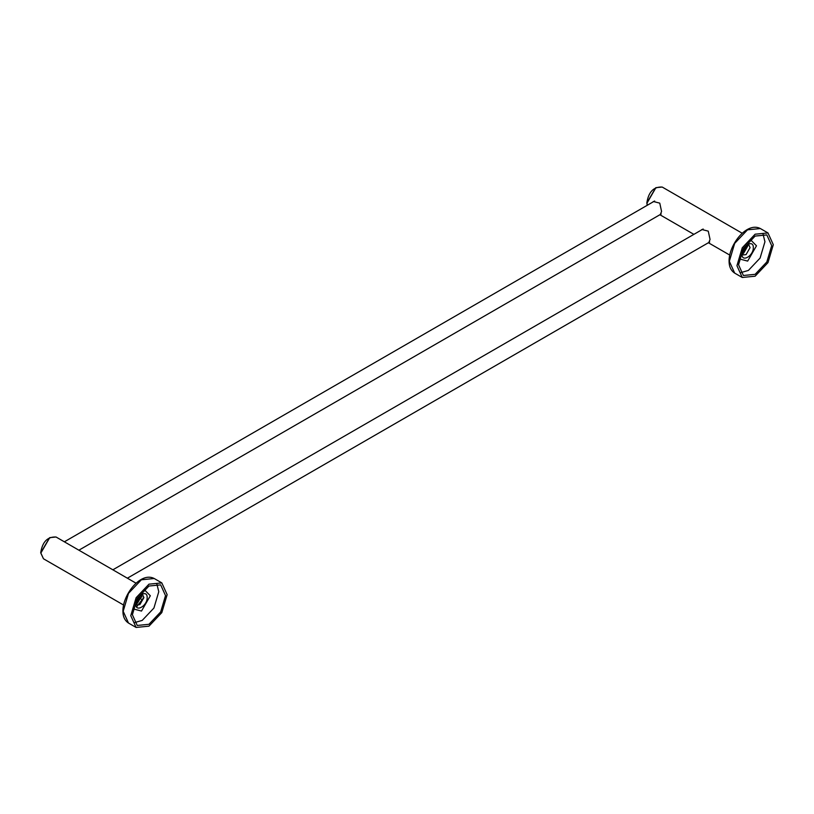 <?xml version="1.0" encoding="UTF-8"?>
<svg xmlns="http://www.w3.org/2000/svg" width="814" height="814" viewBox="0 0 814 814"><rect width="100%" height="100%" fill="white"/><g stroke="black" fill="none" stroke-linecap="round" stroke-linejoin="round"><path stroke-width="1.22" d="M773.3 244.709L767.978 262.627L755.117 276.2L742.256 277.482L736.935 265.7L742.256 247.782L755.117 234.208L767.978 232.936L773.3 244.709M771.682 245.645L766.829 234.91L755.117 236.07L743.396 248.443L738.542 264.774L743.396 275.498L755.117 274.338L766.829 261.966L771.682 245.645M742.673 253.642L743.609 253.225L747.649 246.225L747.537 245.218M750.376 239.611L756.481 245.787L747.649 261.101L739.244 258.893M762.962 233.822L764.946 241.748L760.093 258.079L748.371 270.441L740.526 272.69M652.36 202.34L653.418 201.526L659.767 203.144L661.568 211.467L660.337 214.499M700.854 230.331L701.912 229.528L708.251 231.135L710.062 239.458L708.831 242.491M647.028 202.605L655.708 187.79M49.552 537.749L40.863 552.564M141.992 596.835L140.212 597.863L141.219 599.124L139.866 598.29L136.538 602.533M138.98 597.14L140.212 597.863L138.634 597.568M143.793 597.517L136.579 606.939M167.145 594.668L161.813 612.596L148.962 626.169L136.101 627.441L130.769 615.669L136.101 597.741L148.962 584.167L161.813 582.895L167.145 594.668M165.527 595.604L160.673 584.879L148.962 586.039L137.24 598.402L132.387 614.733L137.24 625.457L148.962 624.297L160.673 611.935L165.527 595.604M136.518 603.601L137.444 603.194L141.494 596.194L141.382 595.176M144.21 589.58L150.325 595.756L141.494 611.06L133.079 608.862M156.807 583.791L158.781 591.707L153.927 608.038L142.216 620.41L134.371 622.659M760.378 228.551L747.517 229.823L734.666 243.396L729.334 261.314L734.666 273.097C730.901 270.614 729.039 266.565 729.069 260.948C728.906 244.749 746.804 221.439 760.378 228.551L767.978 232.936M750.07 247.629L746.031 254.629L743.172 254.914L742.663 253.225C743.762 248.209 745.838 245.472 748.89 245.014L750.07 247.629M741.992 254.161C741.676 262.759 753.611 255.871 753.306 247.629C753.611 239.021 741.676 245.92 741.992 254.161M742.276 233.282L662.199 187.047L655.911 187.668L647.028 203.062L647.262 205.281M746.631 245.767L742.694 252.574M40.863 553.032L43.468 558.78L40.7 552.798C42.389 541.859 47.497 536.599 56.044 537.006L49.756 537.627L40.863 553.032M140.293 595.858L141.483 596.54M154.222 578.51L141.361 579.782L128.5 593.355L123.179 611.283L128.5 623.056C124.746 620.573 122.873 616.524 122.914 610.907C122.751 594.708 140.639 571.408 154.222 578.51L161.813 582.895M143.915 597.588L139.876 604.588L137.017 604.873L136.498 603.194C137.607 598.168 139.682 595.431 142.735 594.973L143.915 597.588M135.836 604.12C135.521 612.728 147.456 605.83 147.151 597.588C147.456 588.99 135.521 595.879 135.836 604.12M742.256 277.482L734.666 273.097M729.71 255.057L708.384 242.745M693.874 234.361L659.9 214.754M647.161 205.342L646.855 202.828C648.544 191.89 653.662 186.63 662.199 187.047M654.659 201.007L64.367 541.809M661.202 213.99L78.887 550.193M703.154 229.009L112.861 569.81M709.696 241.992L127.371 578.194M123.555 605.016L43.468 558.78M136.121 583.241L56.044 537.006M136.101 627.441L128.5 623.056"/></g></svg>
